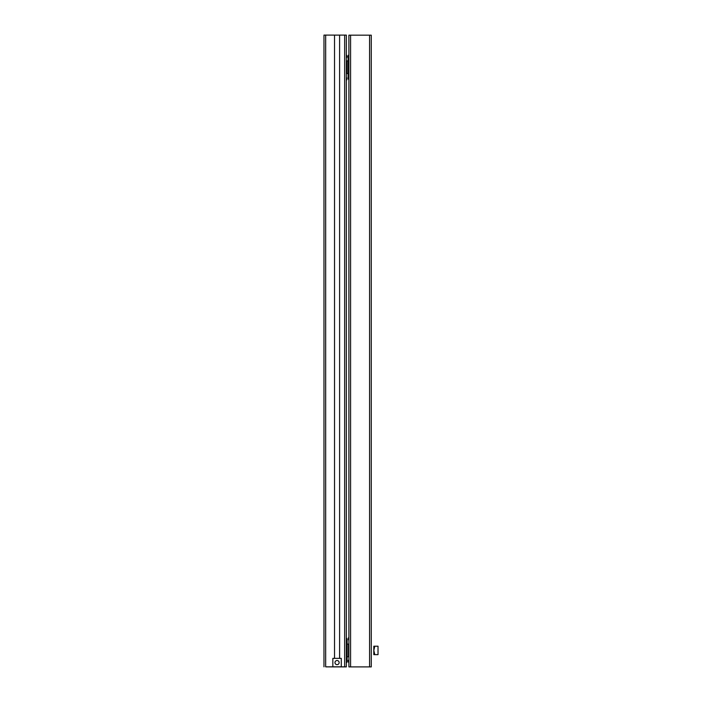 <?xml version="1.0" encoding="UTF-8"?>
<svg xmlns="http://www.w3.org/2000/svg" width="702" height="702" viewBox="0 0 702 702"><rect width="100%" height="100%" fill="white"/><g stroke="black" fill="none" stroke-linecap="round" stroke-linejoin="round"><path stroke-width="1.05" d="M369.577 666.9L371.27 666.9L371.27 35.179L369.577 35.179L369.577 666.9L348.885 666.9L348.885 35.179L369.577 35.179M348.885 634.389L348.885 666.479M348.464 660.661L348.464 660.143M348.21 660.661L348.464 662.293M348.464 637.767L348.464 639.882M346.358 637.978A10.135 10.135 0 0 1 346.437 638.048A1.685 1.685 0 0 1 347.113 639.399L347.113 661.468A1.685 1.685 0 0 1 346.437 662.82A10.135 10.135 0 0 1 346.358 662.881M348.464 656.642L348.464 644.225M347.113 644.094L348.341 644.094M347.113 656.765L348.341 656.765M374.815 654.65L373.806 654.65L373.806 646.209L378.027 646.209L378.027 654.65L374.815 654.65L373.806 650.429L374.815 646.209M346.358 35.126L346.358 666.891L325.921 666.882M346.025 666.891L333.143 666.891M346.025 666.847L333.125 666.847M346.358 666.847L329.413 666.83M339.601 658.362L339.601 35.1L346.358 35.1L346.358 666.821M339.601 35.118L334.529 35.118L334.529 658.362M323.973 666.821L323.973 35.1L334.529 35.1M326.509 666.83L329.413 666.847M326.509 666.847L325.921 666.856M346.358 83.266L346.358 51.176M346.779 56.994L346.779 57.52M347.034 56.994L346.779 55.361M346.779 79.931L346.779 77.799M348.885 79.677L348.806 79.616A1.685 1.685 180 0 1 348.131 78.264L348.131 56.195A1.685 1.685 -0 0 1 348.806 54.844L348.131 56.195M346.902 60.898L346.902 73.561L346.902 60.898L348.131 60.898M339.145 662.583A2.08 2.08 180 0 1 337.065 664.662A2.08 2.08 180 0 1 334.986 662.583A2.08 2.08 180 0 1 337.065 660.521A2.08 2.08 180 0 1 339.145 662.591A2.08 2.08 180 0 0 337.065 660.512A2.08 2.08 180 0 0 334.986 662.583M341.286 666.812L341.286 658.362L332.845 658.362L332.845 666.812L341.286 666.812L332.845 666.812M350.579 35.179L350.579 666.9M346.437 638.048L346.437 662.82M344.664 35.1L344.664 666.821M325.667 35.1L325.667 666.821M348.131 78.264L348.806 79.616L348.885 54.782M348.131 73.561L346.902 73.561"/></g></svg>
